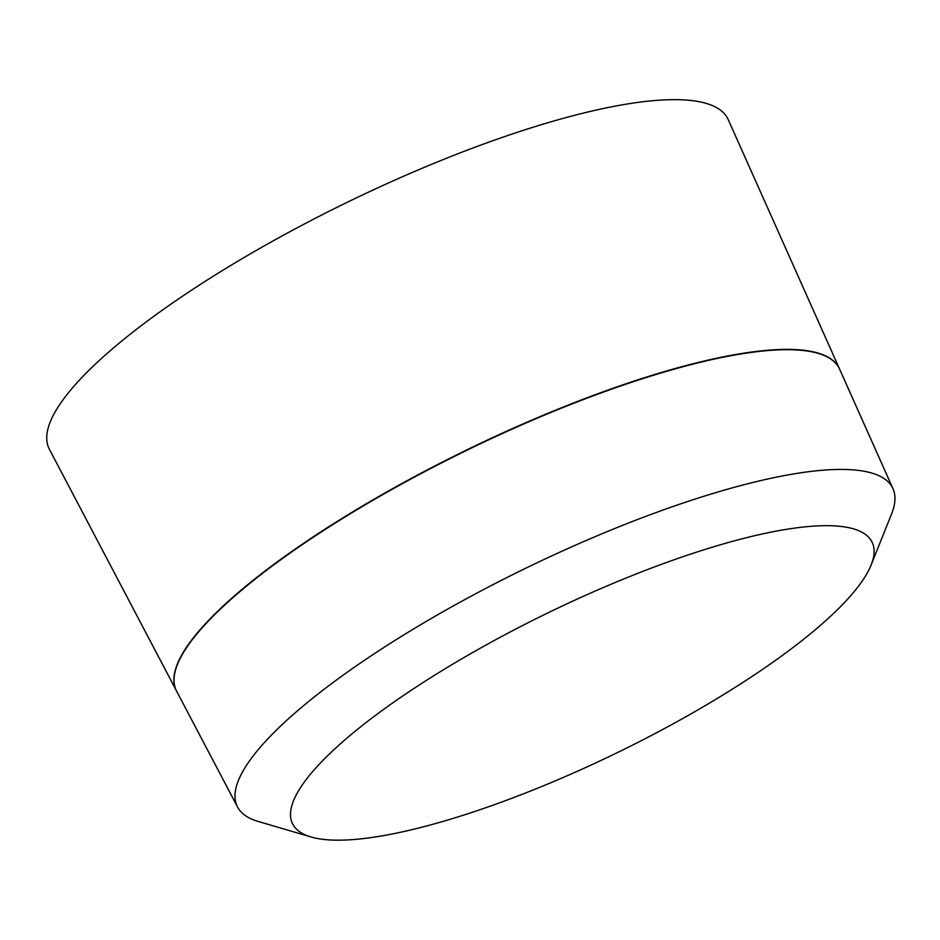 <?xml version="1.0" encoding="UTF-8"?>
<svg xmlns="http://www.w3.org/2000/svg" width="940" height="940" viewBox="0 0 940 940"><rect width="100%" height="100%" fill="white"/><g stroke="black" fill="none" stroke-linecap="round" stroke-linejoin="round"><path stroke-width="1.41" d="M311.022 836.976L258.206 821.454A364.332 88.231 -25.9 0 1 237.55 807.002A364.332 88.231 -25.9 0 1 241.862 773.15A364.332 88.231 -25.9 0 1 580.685 542.874A364.332 88.231 -25.9 0 1 893 488.741A364.332 88.231 -25.9 0 1 891.59 513.91L871.122 565.011A322.173 78.02 -25.9 0 1 868.031 571.591A322.173 78.02 -25.9 0 1 607.487 757.382A322.173 78.02 -25.9 0 1 311.022 836.976A322.173 78.02 -25.9 0 1 296.57 794.265A322.173 78.02 -25.9 0 1 632.784 575.327A322.173 78.02 -25.9 0 1 871.122 565.011M893 488.741L839.655 369.232A368.539 89.253 154.1 0 0 523.733 423.999A368.539 89.253 154.1 0 0 180.985 656.931A368.539 89.253 154.1 0 0 176.626 691.182L237.55 807.002M176.555 691.029A368.551 89.253 -25.9 0 1 176.473 690.877A368.551 89.253 -25.9 0 1 180.833 656.637A368.551 89.253 -25.9 0 1 523.58 423.681A368.551 89.253 -25.9 0 1 839.514 368.927A368.551 89.253 -25.9 0 1 839.584 369.079M176.473 690.877L49.385 449.285A377.339 91.38 -25.9 0 1 53.85 414.223A377.339 91.38 -25.9 0 1 404.776 175.721A377.339 91.38 -25.9 0 1 728.241 119.65L839.514 368.927"/></g></svg>
